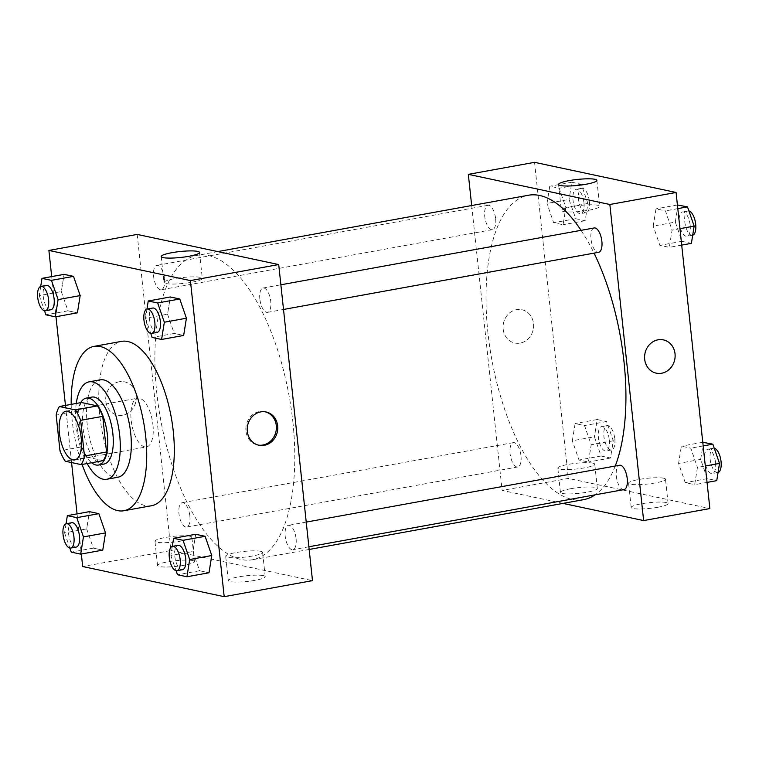 <?xml version="1.0" encoding="UTF-8"?>
<svg xmlns="http://www.w3.org/2000/svg" width="759" height="759" viewBox="0 0 759 759"><rect width="100%" height="100%" fill="white"/><g stroke="black" fill="none" stroke-linecap="round" stroke-linejoin="round"><path stroke-width="0.57" stroke-dasharray="3.79 2.85" d="M152.948 424.869A24.753 10.446 79.7 0 1 146.478 446.909A24.753 10.446 79.7 0 1 131.781 424.423A24.753 10.446 79.7 0 1 137.645 398.2A24.753 10.446 79.7 0 1 152.948 424.869M103.3 460.618L87.332 457.222L65.255 461.225M87.332 457.222A33.244 14.032 79.7 0 1 82.048 446.795L59.97 450.799M81.479 402.507A33.244 14.032 79.7 0 0 78.243 411.122L82.048 446.795M80.701 402.649A34.032 14.364 -100.3 0 0 78.253 434.129A34.032 14.364 -100.3 0 0 91.602 462.743M103.983 464.053A34.032 14.364 79.7 0 1 101.478 463.996A34.032 14.364 79.7 0 1 83.3 430.249A34.032 14.364 79.7 0 1 91.839 397.08M78.243 411.122L56.166 415.126M76.27 403.456A49.496 20.901 -100.3 0 0 87.171 463.54M100.112 379.851A49.496 20.901 -100.3 0 0 87.702 428.104A49.496 20.901 -100.3 0 0 114.144 477.193A49.496 20.901 -100.3 0 0 117.787 477.269M71.194 404.376A83.537 35.265 -100.3 0 0 82.095 464.461M151.449 505.75A83.537 35.265 79.7 0 1 145.311 505.617A83.537 35.265 79.7 0 1 100.691 422.791A83.537 35.265 79.7 0 1 121.63 341.36M51.697 276.599L55.976 316.712M65.464 405.42L71.564 462.563M77.057 513.9L81.346 554.023M172.302 546.404L170.841 555.522L192.919 551.508L195.68 534.279L192.919 551.508L199.579 570.749L209.01 572.76L199.579 570.749L177.502 574.753M66.061 523.776L64.6 532.894L86.678 528.89L89.439 511.651L86.678 528.89L93.338 548.121L102.769 550.133L93.338 548.121L71.261 552.135M40.701 286.475L39.24 295.583L61.318 291.579L64.079 274.35L61.318 291.579L67.978 310.82L77.409 312.831L67.978 310.82L45.901 314.824M146.942 309.103L145.481 318.211L167.559 314.207L170.32 296.978L167.559 314.207L174.219 333.448L183.65 335.459L174.219 333.448L152.142 337.451M119.191 381.758A17.021 15.199 102 0 0 105.719 398.266A17.021 15.199 102 0 0 117.436 415.116A17.021 15.199 102 0 0 135.842 401.644A17.021 15.199 102 0 0 124.523 381.834A17.021 15.199 102 0 0 119.191 381.758A17.021 15.199 -78 0 1 124.523 381.834A17.021 15.199 -78 0 1 135.842 401.644A17.021 15.199 -78 0 1 117.436 415.116A17.021 15.199 -78 0 1 105.729 398.266A17.021 15.199 -78 0 1 119.191 381.758M137.199 234.427L170.984 550.503L82.674 566.527M165.955 283.581A19.269 2.979 -6.1 0 0 187.644 282.908A19.269 2.979 -6.1 0 0 202.292 278.42A19.269 2.979 -6.1 0 0 182.824 277.5A19.269 2.979 -6.1 0 0 163.982 282.519A19.269 2.979 -6.1 0 0 165.955 283.581M265.346 411.843A17.021 15.199 102 0 0 264.663 411.672A17.021 15.199 102 0 0 246.248 425.154A17.021 15.199 102 0 0 257.567 444.964A17.021 15.199 102 0 0 258.259 445.087M192.558 560.54A18.567 2.875 -6.1 0 0 171.667 561.195A18.567 2.875 -6.1 0 0 157.549 565.521A18.567 2.875 -6.1 0 0 176.306 566.404A18.567 2.875 -6.1 0 0 194.465 561.575A18.567 2.875 -6.1 0 0 192.558 560.54M263.316 575.616A18.567 2.875 -6.1 0 0 242.415 576.261A18.567 2.875 -6.1 0 0 228.298 580.588A18.567 2.875 -6.1 0 0 247.064 581.47A18.567 2.875 -6.1 0 0 265.214 576.641A18.567 2.875 -6.1 0 0 263.316 575.616M170.984 550.503L312.49 580.644M189.959 536.234A18.567 2.875 173.9 0 1 191.866 537.258A18.567 2.875 173.9 0 1 173.707 542.087A18.567 2.875 173.9 0 1 154.95 541.205A18.567 2.875 173.9 0 1 169.067 536.879A18.567 2.875 173.9 0 1 189.959 536.234M260.716 551.3A18.567 2.875 173.9 0 1 262.614 552.334A18.567 2.875 173.9 0 1 244.464 557.163A18.567 2.875 173.9 0 1 225.698 556.271A18.567 2.875 173.9 0 1 239.825 551.945A18.567 2.875 173.9 0 1 260.716 551.3M259.844 299.037A12.372 5.228 79.7 0 1 263.079 288.022A12.372 5.228 79.7 0 1 270.432 299.264A12.372 5.228 79.7 0 1 267.491 312.376A12.372 5.228 79.7 0 1 259.844 299.037M189.845 516.035A12.372 5.228 79.7 0 1 186.619 527.05A12.372 5.228 79.7 0 1 179.266 515.807A12.372 5.228 79.7 0 1 182.198 502.695A12.372 5.228 79.7 0 1 189.845 516.035M296.086 538.662A12.372 5.228 79.7 0 1 292.86 549.677A12.372 5.228 79.7 0 1 285.507 538.435A12.372 5.228 79.7 0 1 288.439 525.323A12.372 5.228 79.7 0 1 296.086 538.662M164.485 278.724A12.372 5.228 79.7 0 1 161.259 289.748A12.372 5.228 79.7 0 1 153.906 278.506A12.372 5.228 79.7 0 1 156.838 265.394A12.372 5.228 79.7 0 1 164.485 278.724M292.879 422.023A154.694 65.312 79.7 0 1 252.462 559.744A154.694 65.312 79.7 0 1 160.585 419.196A154.694 65.312 79.7 0 1 197.236 255.328A154.694 65.312 79.7 0 1 292.879 422.023M615.236 466.035A154.694 65.312 79.7 0 1 595.056 494.849M583.595 499.669A154.694 65.312 79.7 0 1 491.718 359.121A154.694 65.312 79.7 0 1 528.368 195.253M581.071 230.328A154.694 65.312 79.7 0 1 594.041 253.126M594.212 227.947A12.372 5.228 -100.3 0 0 590.986 238.962A12.372 5.228 -100.3 0 0 598.633 252.301M520.987 455.96A12.372 5.228 79.7 0 1 517.752 466.975A12.372 5.228 79.7 0 1 510.399 455.732A12.372 5.228 79.7 0 1 513.331 442.62A12.372 5.228 79.7 0 1 520.987 455.96M623.993 489.602A12.372 5.228 79.7 0 1 616.64 478.36A12.372 5.228 79.7 0 1 619.572 465.248M495.627 218.658A12.372 5.228 79.7 0 1 492.392 229.673A12.372 5.228 79.7 0 1 485.039 218.431A12.372 5.228 79.7 0 1 487.971 205.319A12.372 5.228 79.7 0 1 495.627 218.658M563.007 503.397L502.116 490.428L568.349 478.417L709.855 508.558M471.671 205.537L502.116 490.428M570.721 488.72A18.567 2.875 -6.1 0 0 560.436 492.43A18.567 2.875 -6.1 0 0 579.193 493.312A18.567 2.875 -6.1 0 0 597.342 488.483A18.567 2.875 -6.1 0 0 595.445 487.458A18.567 2.875 -6.1 0 0 570.721 488.72M657.806 507.268A18.567 2.875 -6.1 0 0 668.1 503.559A18.567 2.875 -6.1 0 0 666.203 502.524A18.567 2.875 -6.1 0 0 645.302 503.17A18.567 2.875 -6.1 0 0 631.184 507.496A18.567 2.875 -6.1 0 0 657.806 507.268M653.224 226.097L655.994 208.867L665.415 210.879L672.076 230.11L669.315 247.349L659.884 245.337L653.224 226.097L659.884 245.337L669.315 247.349L672.076 230.11L665.415 210.879L655.994 208.867L653.224 226.097L675.301 222.093L681.962 241.334L691.392 243.345M546.983 203.469L549.753 186.24L559.174 188.251L565.834 207.492L563.074 224.721L553.643 222.71L546.983 203.469L553.643 222.71L563.074 224.721L565.834 207.492L559.174 188.251L549.753 186.24L546.983 203.469L569.06 199.465L575.72 218.706L585.151 220.717L587.912 203.478L581.252 184.247L571.821 182.236L569.06 199.465M572.343 440.78L575.113 423.541L584.534 425.552L591.195 444.793L588.434 462.022L579.003 460.02L572.343 440.78L579.003 460.02L588.434 462.022L591.195 444.793L584.534 425.552L575.113 423.541L572.343 440.78L594.42 436.776L601.081 456.007L610.511 458.019L613.272 440.789L606.612 421.549L597.181 419.537L594.42 436.776M534.564 162.331L568.349 478.417M697.436 467.421L694.675 484.65L685.244 482.639L678.584 463.407L681.354 446.169L690.775 448.18L697.436 467.421L690.775 448.18L681.354 446.169L678.584 463.407L685.244 482.639L694.675 484.65L697.436 467.421L705.31 465.988M592.845 463.142A18.567 2.875 173.9 0 1 594.752 464.166A18.567 2.875 173.9 0 1 576.593 468.996A18.567 2.875 173.9 0 1 557.837 468.113A18.567 2.875 173.9 0 1 571.954 463.787A18.567 2.875 173.9 0 1 592.845 463.142M663.603 478.208A18.567 2.875 173.9 0 1 665.501 479.242A18.567 2.875 173.9 0 1 647.351 484.071A18.567 2.875 173.9 0 1 628.585 483.189A18.567 2.875 173.9 0 1 642.702 478.863A18.567 2.875 173.9 0 1 663.603 478.208M503.17 329.14A17.021 15.199 102 0 0 514.801 343.03A17.021 15.199 102 0 0 533.207 329.548A17.021 15.199 102 0 0 521.888 309.738A17.021 15.199 102 0 0 503.17 329.14A17.021 15.199 -78 0 1 521.888 309.738A17.021 15.199 -78 0 1 533.207 329.548A17.021 15.199 -78 0 1 514.801 343.03A17.021 15.199 -78 0 1 503.17 329.14M588.975 210.186A19.269 2.979 -6.1 0 0 599.657 206.334A19.269 2.979 -6.1 0 0 580.189 205.414A19.269 2.979 -6.1 0 0 561.347 210.423A19.269 2.979 -6.1 0 0 588.975 210.186M663.394 339.88L663.394 339.88A17.021 15.199 102 0 0 644.989 353.352A17.021 15.199 102 0 0 656.307 373.162L656.307 373.162M678.062 204.864L675.301 222.093M690.168 225.262A12.372 5.228 79.7 0 1 686.933 236.277A12.372 5.228 79.7 0 1 679.59 225.034A12.372 5.228 79.7 0 1 682.521 211.922A12.372 5.228 79.7 0 1 690.168 225.262M681.962 241.334L659.884 245.337M681.705 245.1L669.315 247.349M679.95 228.687L672.076 230.11M677.806 208.63L665.415 210.879M677.417 204.977L655.994 208.867M692.692 235.224A12.372 5.228 79.7 0 1 692.455 235.281A12.372 5.228 79.7 0 1 685.102 224.028A12.372 5.228 79.7 0 1 688.034 210.926A12.372 5.228 79.7 0 1 688.897 210.936M583.927 202.634A12.372 5.228 79.7 0 1 580.692 213.649A12.372 5.228 79.7 0 1 573.349 202.406A12.372 5.228 79.7 0 1 576.28 189.295A12.372 5.228 79.7 0 1 583.927 202.634M575.72 218.706L553.643 222.71M585.151 220.717L563.074 224.721M587.912 203.478L565.834 207.492M581.252 184.247L559.174 188.251M571.821 182.236L549.753 186.24M589.449 201.628A12.372 5.228 79.7 0 1 586.214 212.653A12.372 5.228 79.7 0 1 578.861 201.41A12.372 5.228 79.7 0 1 581.802 188.298A12.372 5.228 79.7 0 1 589.449 201.628M703.422 442.165L700.661 459.394L707.322 478.635L716.752 480.646M715.528 462.563A12.372 5.228 79.7 0 1 712.293 473.578A12.372 5.228 79.7 0 1 704.95 462.335A12.372 5.228 79.7 0 1 707.881 449.233A12.372 5.228 79.7 0 1 715.528 462.563M700.661 459.394L678.584 463.407M707.322 478.635L685.244 482.639M707.065 482.401L694.675 484.65M703.166 445.931L690.775 448.18M702.777 442.288L681.354 446.169M718.052 472.525A12.372 5.228 79.7 0 1 717.815 472.582A12.372 5.228 79.7 0 1 710.462 461.339A12.372 5.228 79.7 0 1 713.394 448.227A12.372 5.228 79.7 0 1 714.257 448.237M609.287 439.935A12.372 5.228 79.7 0 1 606.061 450.96A12.372 5.228 79.7 0 1 598.709 439.708A12.372 5.228 79.7 0 1 601.64 426.605A12.372 5.228 79.7 0 1 609.287 439.935M601.081 456.007L579.003 460.02M610.511 458.019L588.434 462.022M613.272 440.789L591.195 444.793M606.612 421.549L584.534 425.552M597.181 419.537L575.113 423.541M614.809 438.939A12.372 5.228 79.7 0 1 611.574 449.954A12.372 5.228 79.7 0 1 604.23 438.711A12.372 5.228 79.7 0 1 607.162 425.6A12.372 5.228 79.7 0 1 614.809 438.939M145.481 318.211L150.737 333.391M157.113 332.395A12.372 5.228 79.7 0 1 149.77 321.152A12.372 5.228 79.7 0 1 152.701 308.04M167.559 314.207L174.219 333.448M39.24 295.583L44.496 310.763M50.872 309.767A12.372 5.228 79.7 0 1 43.529 298.524A12.372 5.228 79.7 0 1 46.46 285.422M61.318 291.579L67.978 310.82M170.841 555.522L176.097 570.692M182.473 569.705A12.372 5.228 79.7 0 1 175.13 558.453A12.372 5.228 79.7 0 1 178.061 545.351M192.919 551.508L199.579 570.749M64.6 532.894L69.856 548.064M76.232 547.078A12.372 5.228 79.7 0 1 68.889 535.835A12.372 5.228 79.7 0 1 71.82 522.723M86.678 528.89L93.338 548.121M74.733 459.926L146.478 446.909M65.9 411.217L137.645 398.2M161.202 256.551L163.982 282.519M199.522 252.453L202.292 278.42M266.029 411.966L264.663 411.672M258.942 445.258L257.567 444.964M194.465 561.575L191.866 537.258M157.549 565.521L154.95 541.205M265.214 576.641L262.614 552.334M228.298 580.588L225.698 556.271M217.824 251.59L197.236 255.328M309.16 549.459L252.462 559.744M267.491 312.376L283.505 309.463M263.079 288.022L280.868 284.786M513.331 442.62L182.198 502.695M517.752 466.975L186.619 527.05M306.238 522.097L288.439 525.323M308.866 546.774L292.86 549.677M487.971 205.319L156.838 265.394M492.392 229.673L161.259 289.748M597.342 488.483L594.752 464.166M560.436 492.43L557.837 468.113M668.1 503.559L665.501 479.242M631.184 507.496L628.585 483.189M558.567 184.456L561.347 210.423M596.887 180.367L599.657 206.334M688.034 210.926L682.521 211.922M692.455 235.281L686.933 236.277M581.802 188.298L576.28 189.295M586.214 212.653L580.692 213.649M713.394 448.227L707.881 449.233M717.815 472.582L712.293 473.578M607.162 425.6L601.64 426.605M611.574 449.954L606.061 450.96"/><path stroke-width="1.14" d="M81.204 437.886A24.753 10.446 79.7 0 1 74.733 459.926A24.753 10.446 79.7 0 1 60.037 437.431A24.753 10.446 79.7 0 1 65.9 411.217A24.753 10.446 79.7 0 1 81.204 437.886M75.378 409.917L59.411 406.52A33.244 14.032 79.7 0 0 56.166 415.126L59.97 450.799A33.244 14.032 79.7 0 0 65.255 461.225L81.222 464.622A33.244 14.032 79.7 0 0 84.467 456.017L80.653 420.344A33.244 14.032 79.7 0 0 75.378 409.917L97.456 405.913L81.479 402.507L59.411 406.52M84.467 456.017L106.545 452.003A33.244 14.032 79.7 0 1 103.3 460.618L81.222 464.622M106.545 452.003L102.731 416.34L80.653 420.344M97.456 405.913A33.244 14.032 79.7 0 1 102.731 416.34M91.602 462.743A34.032 14.364 -100.3 0 0 95.966 464.992A34.032 14.364 -100.3 0 0 98.461 465.049A34.032 14.364 -100.3 0 0 106.526 428.996A34.032 14.364 -100.3 0 0 86.317 398.077A34.032 14.364 -100.3 0 0 80.701 402.649M86.317 398.077L91.839 397.08A34.032 14.364 79.7 0 1 112.873 433.75A34.032 14.364 79.7 0 1 103.983 464.053L98.461 465.049M87.171 463.54A49.496 20.901 -100.3 0 0 103.11 479.195A49.496 20.901 -100.3 0 0 106.744 479.271A49.496 20.901 -100.3 0 0 118.47 426.833A49.496 20.901 -100.3 0 0 89.078 381.853A49.496 20.901 -100.3 0 0 76.27 403.456M106.744 479.271L117.787 477.269A49.496 20.901 -100.3 0 0 129.514 424.831A49.496 20.901 -100.3 0 0 100.112 379.851L89.078 381.853M82.095 464.461A83.537 35.265 -100.3 0 0 117.721 510.617A83.537 35.265 -100.3 0 0 123.859 510.75A83.537 35.265 -100.3 0 0 143.65 422.27A83.537 35.265 -100.3 0 0 94.04 346.37A83.537 35.265 -100.3 0 0 71.194 404.376M94.04 346.37L121.63 341.36A83.537 35.265 79.7 0 1 173.28 431.378A83.537 35.265 79.7 0 1 151.449 505.75L123.859 510.75M81.346 554.023L82.674 566.527L224.19 596.669L190.405 280.583L48.899 250.442L51.697 276.599M55.976 316.712L65.464 405.42M71.564 462.563L77.057 513.9M176.097 570.692L177.502 574.753L186.932 576.764L209.01 572.76L211.77 555.531L205.11 536.29L195.68 534.279L173.602 538.283L172.302 546.404M69.856 548.064L71.261 552.135L80.691 554.136L102.769 550.133L105.529 532.903L98.869 513.663L89.439 511.651L67.361 515.655L66.061 523.776M44.496 310.763L45.901 314.824L55.331 316.835L77.409 312.831L80.169 295.593L73.509 276.361L64.079 274.35L42.001 278.354L40.701 286.475M150.737 333.391L152.142 337.451L161.572 339.463L183.65 335.459L186.41 318.22L179.75 298.98L170.32 296.978L148.242 300.981L146.942 309.103M224.19 596.669L312.49 580.644L278.714 264.559L137.199 234.427L48.899 250.442M163.176 257.614A19.269 2.979 173.9 0 1 161.202 256.551A19.269 2.979 173.9 0 1 180.044 251.533A19.269 2.979 173.9 0 1 199.522 252.453A19.269 2.979 173.9 0 1 184.864 256.94A19.269 2.979 173.9 0 1 163.176 257.614M278.714 264.559L190.405 280.583M264.274 445.324A17.021 15.199 -78 0 1 258.942 445.258A17.021 15.199 -78 0 1 247.624 425.448A17.021 15.199 -78 0 1 266.029 411.966A17.021 15.199 -78 0 1 277.747 428.816A17.021 15.199 -78 0 1 264.274 445.324M258.259 445.087A17.021 15.199 102 0 0 262.899 445.03A17.021 15.199 102 0 0 276.342 428.92A17.021 15.199 102 0 0 265.346 411.843M594.041 253.126A154.694 65.312 79.7 0 1 624.021 361.948A154.694 65.312 79.7 0 1 615.236 466.035M595.056 494.849A154.694 65.312 79.7 0 1 583.595 499.669L309.16 549.459M217.824 251.59L528.368 195.253A154.694 65.312 79.7 0 1 581.071 230.328M283.505 309.463L598.633 252.301A12.372 5.228 -100.3 0 0 601.564 239.189A12.372 5.228 -100.3 0 0 594.212 227.947L280.868 284.786M306.238 522.097L619.572 465.248A12.372 5.228 79.7 0 1 627.228 478.587A12.372 5.228 79.7 0 1 623.993 489.602L308.866 546.774M643.632 520.57L609.847 204.484L468.341 174.352L534.564 162.331L676.079 192.473L709.855 508.558L643.632 520.57L563.007 503.397M468.341 174.352L471.671 205.537M586.204 184.219A19.269 2.979 173.9 0 1 558.567 184.456A19.269 2.979 173.9 0 1 577.409 179.447A19.269 2.979 173.9 0 1 596.887 180.367A19.269 2.979 173.9 0 1 586.204 184.219M676.079 192.473L609.847 204.484M656.307 373.162A17.021 15.199 102 0 0 675.026 353.77A17.021 15.199 -78 0 1 656.307 373.162A17.021 15.199 -78 0 1 644.989 353.352A17.021 15.199 -78 0 1 663.394 339.88A17.021 15.199 -78 0 1 675.026 353.77A17.021 15.199 102 0 0 663.394 339.88M681.705 245.1L691.392 243.345L694.153 226.106L687.493 206.865L677.417 204.977M694.153 226.106L679.95 228.687M687.493 206.865L677.806 208.63M688.897 210.936A12.372 5.228 79.7 0 1 695.69 224.256A12.372 5.228 79.7 0 1 692.692 235.224M707.065 482.401L716.752 480.646L719.513 463.417L712.853 444.176L702.777 442.288M719.513 463.417L705.31 465.988M712.853 444.176L703.166 445.931M714.257 448.237A12.372 5.228 79.7 0 1 721.05 461.567A12.372 5.228 79.7 0 1 718.052 472.525M161.572 339.463L164.333 322.224L157.673 302.993L148.242 300.981M147.18 309.046L152.701 308.04A12.372 5.228 79.7 0 1 160.348 321.38A12.372 5.228 79.7 0 1 157.113 332.395L151.601 333.4A12.372 5.228 79.7 0 1 144.248 322.158A12.372 5.228 79.7 0 1 147.18 309.046A12.372 5.228 79.7 0 1 154.827 322.385A12.372 5.228 79.7 0 1 151.601 333.4M183.65 335.459L186.41 318.22L164.333 322.224M186.41 318.22L179.75 298.98L157.673 302.993M179.75 298.98L170.32 296.978M55.331 316.835L58.092 299.606L51.432 280.365L42.001 278.354M40.939 286.418L46.46 285.422A12.372 5.228 79.7 0 1 54.107 298.752A12.372 5.228 79.7 0 1 50.872 309.767L45.36 310.773A12.372 5.228 79.7 0 1 38.007 299.53A12.372 5.228 79.7 0 1 40.939 286.418A12.372 5.228 79.7 0 1 48.585 299.758A12.372 5.228 79.7 0 1 45.36 310.773M77.409 312.831L80.169 295.593L58.092 299.606M80.169 295.593L73.509 276.361L51.432 280.365M73.509 276.361L64.079 274.35M186.932 576.764L189.693 559.535L183.033 540.294L173.602 538.283M172.54 546.347L178.061 545.351A12.372 5.228 79.7 0 1 185.708 558.681A12.372 5.228 79.7 0 1 182.473 569.705L176.961 570.702A12.372 5.228 79.7 0 1 169.608 559.459A12.372 5.228 79.7 0 1 172.54 546.347A12.372 5.228 79.7 0 1 180.187 559.687A12.372 5.228 79.7 0 1 176.961 570.702M209.01 572.76L211.77 555.531L189.693 559.535M211.77 555.531L205.11 536.29L183.033 540.294M205.11 536.29L195.68 534.279M80.691 554.136L83.452 536.907L76.792 517.666L67.361 515.655M66.299 523.719L71.82 522.723A12.372 5.228 79.7 0 1 79.467 536.053A12.372 5.228 79.7 0 1 76.232 547.078L70.72 548.074A12.372 5.228 79.7 0 1 63.367 536.831A12.372 5.228 79.7 0 1 66.299 523.719A12.372 5.228 79.7 0 1 73.955 537.059A12.372 5.228 79.7 0 1 70.72 548.074M102.769 550.133L105.529 532.903L83.452 536.907M105.529 532.903L98.869 513.663L76.792 517.666M98.869 513.663L89.439 511.651"/></g></svg>
